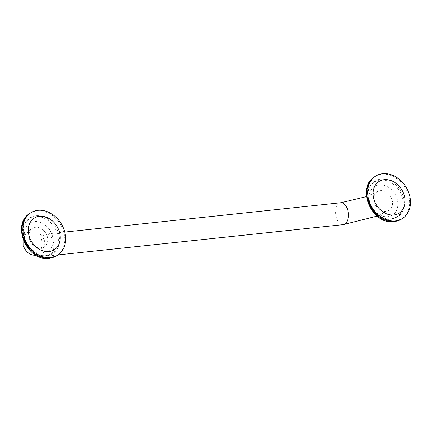 <?xml version="1.0" encoding="UTF-8"?>
<svg xmlns="http://www.w3.org/2000/svg" width="432" height="432" viewBox="0 0 432 432"><rect width="100%" height="100%" fill="white"/><g stroke="black" fill="none" stroke-linecap="round" stroke-linejoin="round"><path stroke-width="0.32" stroke-dasharray="2.16 1.62" d="M392.132 200.065A11.011 8.699 58 0 0 377.325 191.678A11.011 8.699 58 0 0 374.177 201.971A11.011 8.699 58 0 0 388.984 210.357A11.011 8.699 58 0 0 392.132 200.065M47.309 236.687A11.011 8.699 58 0 0 32.503 228.301A11.011 8.699 58 0 0 29.354 238.594A11.011 8.699 58 0 0 44.161 246.98A11.011 8.699 58 0 0 47.309 236.687M35.435 216.67A20.698 16.357 58 0 0 29.732 218.603A20.698 16.357 58 0 0 25.056 241.483A20.698 16.357 58 0 0 45.954 255.663A20.698 16.357 58 0 0 51.656 253.724A20.698 16.357 58 0 0 56.338 230.85A20.698 16.357 58 0 0 35.435 216.67M380.257 180.047A20.698 16.357 58 0 0 374.555 181.985A20.698 16.357 58 0 0 369.878 204.86A20.698 16.357 58 0 0 390.776 219.04A20.698 16.357 58 0 0 396.479 217.102A20.698 16.357 58 0 0 401.155 194.227A20.698 16.357 58 0 0 380.257 180.047M23.576 235.132A21.2 16.751 -122 0 1 36.002 215.757A21.2 16.751 -122 0 1 58.682 233.896A21.2 16.751 -122 0 1 46.78 255.701A21.2 16.751 -122 0 1 34.106 252.002M57.094 255.463A25.061 19.802 58 0 0 62.203 227.75A25.061 19.802 58 0 0 37.028 210.875A25.061 19.802 58 0 0 30.564 212.96M368.399 198.509A21.2 16.751 -122 0 1 380.824 179.14A21.2 16.751 -122 0 1 403.504 197.273A21.2 16.751 -122 0 1 391.603 219.078A21.2 16.751 -122 0 1 378.929 215.379M401.917 218.84A25.061 19.802 58 0 0 407.025 191.128A25.061 19.802 58 0 0 381.85 174.253A25.061 19.802 58 0 0 375.386 176.337M340.821 202.743A11.011 6.302 -96.1 0 0 336.258 217.269A11.011 6.302 -96.1 0 0 343.143 224.645M41.72 248.551A11.011 6.302 -96.1 0 0 48.611 255.928A11.011 6.302 -96.1 0 0 53.168 241.402A11.011 6.302 -96.1 0 0 46.283 234.025A11.011 6.302 -96.1 0 0 41.72 248.551M29.182 246.91A16.843 13.306 58 0 0 42.968 253.282A16.843 13.306 -122 0 0 52.423 235.958A16.843 13.306 -122 0 0 34.409 221.551A16.843 13.306 58 0 0 25.985 241.79M374.004 210.287A16.843 13.306 58 0 0 387.79 216.659A16.843 13.306 -122 0 0 397.246 199.336A16.843 13.306 -122 0 0 379.231 184.934A16.843 13.306 58 0 0 370.807 205.173M366.422 196.619L377.325 191.678M377.163 216.103L388.984 210.357M57.942 254.934L48.611 255.928L37.762 256.176M64.773 232.065L46.283 234.025C39.555 234.63 38.804 234.047 39.096 234.155C40.354 233.923 42.104 235.915 44.339 240.133C44.528 244.901 44.021 247.504 42.811 247.936L44.161 246.98M23.042 239.441L25.38 234.533L30.105 229.921L32.503 228.301M51.656 253.724L45.382 255.863C28.539 258.25 12.587 230.715 29.732 218.603M396.479 217.102L390.204 219.245C373.361 221.632 357.41 194.098 374.555 181.985"/><path stroke-width="0.65" d="M373.815 198.941A18.716 14.791 -122 0 1 384.323 179.69A18.716 14.791 -122 0 1 404.347 195.696A18.716 14.791 -122 0 1 393.838 214.952A18.716 14.791 -122 0 1 373.815 198.941M59.524 232.319A18.716 14.791 -122 0 1 49.016 251.57A18.716 14.791 -122 0 1 28.993 235.564A18.716 14.791 -122 0 1 39.501 216.308A18.716 14.791 -122 0 1 59.524 232.319M30.564 212.96A25.061 19.802 58 0 0 30.127 213.219A25.061 19.802 58 0 0 24.462 240.916A25.061 19.802 58 0 0 49.766 258.082A25.061 19.802 58 0 0 56.668 255.739A25.061 19.802 58 0 0 57.094 255.463M34.106 252.002A21.2 16.751 -122 0 1 23.576 235.132M37.892 210.335A25.061 19.802 -122 0 1 64.697 231.768A25.061 19.802 -122 0 1 50.625 257.548A25.061 19.802 -122 0 1 23.819 236.11A25.061 19.802 -122 0 1 37.892 210.335M375.386 176.337A25.061 19.802 58 0 0 374.949 176.596A25.061 19.802 58 0 0 369.284 204.293A25.061 19.802 58 0 0 394.589 221.459A25.061 19.802 58 0 0 401.49 219.116A25.061 19.802 58 0 0 401.917 218.84M378.929 215.379A21.2 16.751 -122 0 1 368.399 198.509M382.709 173.713A25.061 19.802 -122 0 1 409.52 195.151A25.061 19.802 -122 0 1 395.447 220.925A25.061 19.802 -122 0 1 368.642 199.492A25.061 19.802 -122 0 1 382.709 173.713M377.163 216.103L343.143 224.645A11.011 6.302 -96.1 0 0 347.706 210.119A11.011 6.302 -96.1 0 0 340.821 202.743L366.422 196.619M25.985 241.79A16.843 13.306 58 0 0 29.182 246.91M370.807 205.173A16.843 13.306 58 0 0 374.004 210.287M343.143 224.645L57.942 254.934M340.821 202.743L64.773 232.065M37.762 256.176L30.769 254.507L26.633 251.791L23.08 245.867L23.042 239.441M56.668 255.739L49.194 258.287C27.162 261.857 10.643 224.149 30.127 213.219M401.49 219.116L394.016 221.665C371.984 225.239 355.466 187.531 374.949 176.596"/></g></svg>
